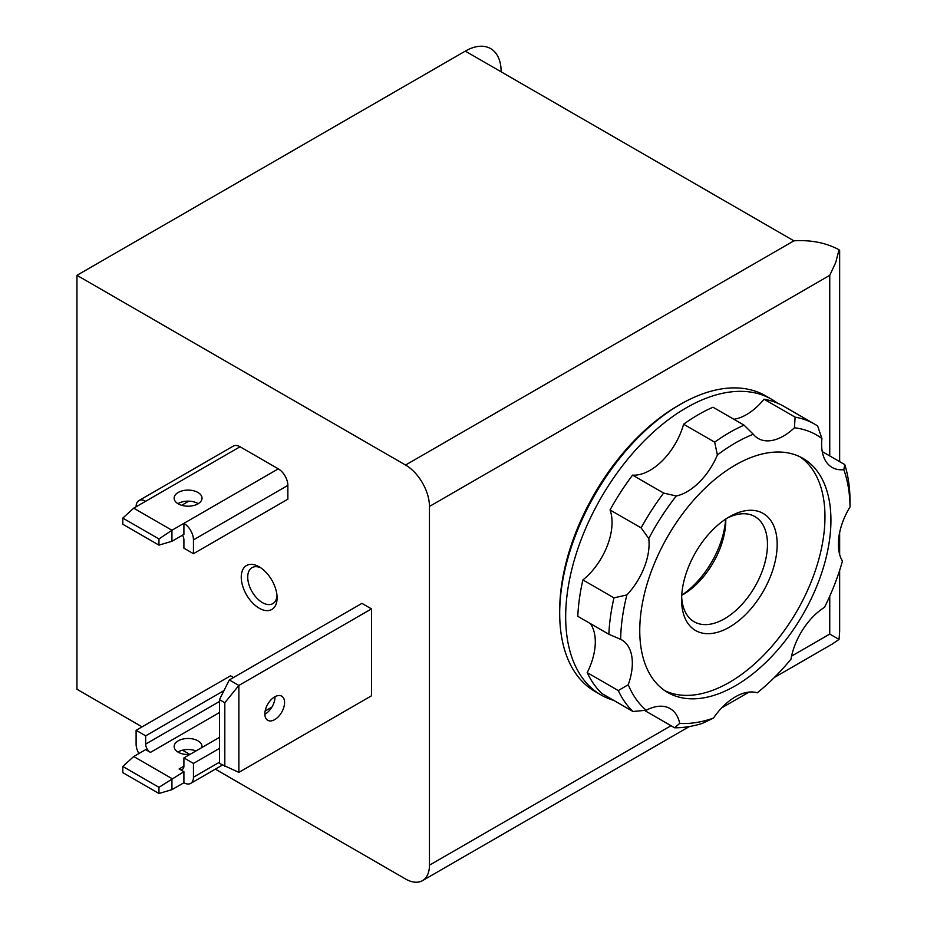 <?xml version="1.0" encoding="UTF-8"?>
<svg xmlns="http://www.w3.org/2000/svg" width="927" height="927" viewBox="0 0 927 927"><rect width="100%" height="100%" fill="white"/><g stroke="black" fill="none" stroke-linecap="round" stroke-linejoin="round"><path stroke-width="1.39" d="M590.256 623.523A50.695 29.27 120 0 1 587.22 672.631A170.672 98.54 120 0 0 601.924 693.558L632.99 711.496L646.212 710.256A162.225 93.662 -60 0 1 628.251 684.717A50.695 29.27 120 0 0 621.843 639.966A50.695 29.27 120 0 0 620.661 639.34A162.225 93.662 -60 0 1 626.895 594.914A50.695 29.27 120 0 0 648.773 538.517A162.225 93.662 -60 0 1 676.281 495.991A50.695 29.27 120 0 0 717.394 454.972A162.225 93.662 -60 0 1 753.303 434.242L744.08 425.169A170.672 98.54 -60 0 0 714.671 442.156L717.394 454.972M744.08 425.169L713.014 407.231A170.672 98.54 120 0 0 683.605 424.218A50.695 29.27 120 0 1 632.573 475.122A170.672 98.54 120 0 0 610.047 509.954A50.695 29.27 120 0 1 582.898 579.931A170.672 98.54 120 0 0 577.788 616.328L608.854 634.265L620.661 639.34M733.825 419.247A50.695 29.27 120 0 0 764.045 399.213L795.111 417.15L794.427 427.776A162.225 93.662 -60 0 1 821.925 438.552L817.637 425.98A170.672 98.54 -60 0 0 814.717 424.172A170.672 98.54 -60 0 0 795.111 417.15M814.717 424.172L783.651 406.235A170.672 98.54 120 0 0 764.045 399.213M133.708 508.158L171.947 530.244L158.957 538.969L122.804 518.1L133.708 508.158L145.666 501.264A13.523 7.81 -120 0 0 138.899 500.592A13.523 7.81 -120 0 0 136.107 506.779M158.957 538.969L158.957 545.134L171.947 541.275L171.947 530.244L183.905 523.338A13.523 7.81 -120 0 1 193.453 539.896L193.453 553.697L287.857 499.19L287.857 485.4A13.523 7.81 -120 0 0 278.297 468.842L240.058 446.768A13.523 7.81 -120 0 0 233.303 446.096L138.899 500.592M198.227 503.674A13.94 8.053 0 0 0 197.938 503.512A13.94 8.053 0 0 0 177.938 503.674M171.947 541.275L183.905 534.381L183.905 523.338L278.297 468.842M158.957 545.134L122.804 524.265L122.804 518.1M189.78 754.508A13.94 8.053 180 0 1 174.137 746.513A13.94 8.053 180 0 1 182.746 739.086A13.94 8.053 180 0 1 197.938 740.824A13.94 8.053 180 0 1 202.028 746.513A13.94 8.053 180 0 1 201.924 747.498M179.12 768.935L183.905 766.177A6.756 3.905 60 0 1 182.503 769.271A6.756 3.905 60 0 1 179.12 768.935L183.905 771.704L158.957 787.324L158.957 793.5L122.804 772.631L122.804 766.455L158.957 787.324M266.35 710.302L265.423 709.769M122.804 766.455L133.708 756.525L145.666 749.619L150.441 752.388A6.756 3.905 60 0 1 145.666 744.103L219.467 701.496M133.708 756.525L171.947 778.599L171.947 789.642L183.905 782.736A13.523 7.81 -120 0 0 190.661 783.408A13.523 7.81 -120 0 0 193.453 777.22L219.467 762.203M233.488 677.533L230.499 675.806L136.107 730.302L136.107 744.103A13.523 7.81 -120 0 0 138.899 753.524M158.957 793.5L171.947 789.642M839.688 250.754L839.039 249.745L835.702 262.584L829.746 275.331L429.456 506.443A33.801 19.513 -120 0 0 405.551 465.041L76.953 275.331L76.953 689.259L142.074 726.861M182.48 750.186L189.873 754.451M215.342 769.155L405.551 878.981A33.801 19.513 -120 0 0 422.457 880.65A33.801 19.513 -120 0 0 429.456 865.181L429.456 506.443M259.178 608.193A25.353 14.635 -120 0 0 277.103 597.845A25.353 14.635 -120 0 0 259.178 566.803A25.353 14.635 -120 0 0 241.252 577.15A25.353 14.635 -120 0 0 259.178 608.193M371.495 608.888L361.936 603.373L229.305 679.943L219.467 699.642L219.467 763.408L238.865 772.388L371.495 695.806L371.495 608.888L238.865 685.459L238.865 772.388M839.688 631.055L839.039 639.433L829.746 634.068L791.565 656.119M613.732 700.372A170.672 98.54 -60 0 1 601.02 694.949L595.053 691.507A170.672 98.54 -60 0 1 559.699 613.373L559.699 610.615A167.3 96.593 -60 0 1 677.996 405.713L680.383 404.334A170.672 98.54 -60 0 1 765.725 395.887L771.693 399.328A170.672 98.54 -60 0 1 777.463 403.141M839.039 639.433L832.098 644.184M839.039 249.745C825.911 242.747 810.858 239.78 793.906 240.835L405.551 465.041M501.148 71.819A50.695 29.27 120 0 0 465.296 51.124L76.953 275.331M260.881 567.88A20.776 11.993 -120 0 0 252.028 567.637A20.776 11.993 -120 0 0 248.842 584.288A20.776 11.993 -120 0 0 262.411 602.596A20.776 11.993 -120 0 0 272.805 603.628A20.776 11.993 -120 0 0 277.022 595.841M274.716 719.607A13.94 8.053 -60 0 1 267.741 720.302A13.94 8.053 -60 0 1 265.609 709.132A13.94 8.053 -60 0 1 274.716 696.849A13.94 8.053 -60 0 1 281.681 696.154A13.94 8.053 -60 0 1 283.824 707.324A13.94 8.053 -60 0 1 274.716 719.607M264.855 714.253A13.94 8.053 120 0 0 275.006 696.675M219.467 699.642L224.809 702.724L224.809 766.49M229.305 679.943L238.865 685.459L224.809 702.724M197.938 492.469A13.94 8.053 180 0 1 202.028 498.158A13.94 8.053 180 0 1 188.077 506.212A13.94 8.053 180 0 1 174.137 498.158A13.94 8.053 180 0 1 182.746 490.719A13.94 8.053 180 0 1 197.938 492.469M181.68 505.308L188.853 501.159M182.503 535.192A6.756 3.905 60 0 1 183.905 539.896L183.905 548.181L193.453 553.697M183.905 766.177L183.905 757.904L219.467 737.371M265.145 710.997L271.924 707.081M183.905 757.904L193.453 763.419L219.467 748.402M136.107 730.302L145.666 735.829L223.975 690.615M145.666 735.829L145.666 744.103M195.979 750.928A13.94 8.053 0 0 0 177.938 752.04M193.453 763.419L193.453 777.22M183.905 771.704L183.905 782.736M601.02 694.949A170.672 98.54 -60 0 1 601.02 497.869A170.672 98.54 -60 0 1 771.693 399.328M559.699 613.373A170.672 98.54 -60 0 1 680.383 404.334M822.249 451.588L844.787 464.601A170.672 98.54 -60 0 1 849.897 495.099L850.047 506.907A50.695 29.27 120 0 0 842.446 561.055A162.225 93.662 -60 0 1 824.497 607.324A50.695 29.27 120 0 0 790.974 659.167A162.225 93.662 -60 0 1 757.232 692.817A50.695 29.27 120 0 0 713.466 718.089A162.225 93.662 -60 0 1 679.734 723.384L674.589 727.776A170.672 98.54 -60 0 0 702.226 723.442L713.466 718.089M644.427 710.36L674.589 727.776M679.734 723.384A50.695 29.27 120 0 0 670.07 708.576A50.695 29.27 120 0 0 646.212 710.256M632.99 711.496A170.672 98.54 -60 0 1 618.286 690.569L587.22 672.631M628.251 684.717L618.286 690.569M608.854 634.265A170.672 98.54 -60 0 1 613.964 597.869L582.898 579.931M610.047 509.954L641.113 527.892L648.773 538.517M626.895 594.914L613.964 597.869M641.113 527.892A170.672 98.54 -60 0 1 663.639 493.06L632.573 475.122M676.281 495.991L663.639 493.06M683.605 424.218L714.671 442.156M753.303 434.242A50.695 29.27 120 0 0 758.228 438.494A50.695 29.27 120 0 0 794.427 427.776M844.787 464.601L843.813 469.676A162.225 93.662 -60 0 1 850.047 506.907M821.925 438.552A50.695 29.27 120 0 0 832.11 467.428A50.695 29.27 120 0 0 843.813 469.676M799.897 456.744A135.191 78.053 -60 0 1 816.861 565.957A135.191 78.053 -60 0 1 729.375 682.365A135.191 78.053 -60 0 1 664.833 690.661M729.375 627.173A67.59 39.027 -60 0 1 681.577 599.572A67.59 39.027 -60 0 1 729.375 516.791A67.59 39.027 -60 0 1 777.174 544.381A67.59 39.027 -60 0 1 729.375 627.173M735.354 685.806A135.191 78.053 -60 0 1 667.753 692.504A135.191 78.053 -60 0 1 667.753 536.397A135.191 78.053 -60 0 1 802.944 458.355A135.191 78.053 -60 0 1 823.663 566.675A135.191 78.053 -60 0 1 735.354 685.806M726.884 518.297A60.73 35.064 -60 0 1 754.891 516.582A60.73 35.064 -60 0 1 764.196 565.25A60.73 35.064 -60 0 1 724.52 618.761A60.73 35.064 -60 0 1 694.161 621.774A60.73 35.064 -60 0 1 681.646 596.664M725.771 519.027A60.73 35.064 -60 0 1 725.795 520.325A60.73 35.064 -60 0 1 682.851 594.705A60.73 35.064 -60 0 1 681.716 595.343M725.644 519.108A67.59 39.027 -60 0 1 681.727 595.18M145.666 501.264L240.058 446.768M193.453 539.896L287.857 485.4M150.441 752.388L219.467 712.539M829.746 275.331L829.746 455.922M829.746 596.188L829.746 634.068M671.009 725.714L429.456 865.181M465.296 51.124L793.906 240.835M190.661 783.408L222.387 765.088M839.653 250.754L839.653 461.634M839.653 532.492L839.653 554.473M839.653 570.36L839.653 631.055M832.087 644.149L774.335 677.486M749.074 692.075L721.623 707.927M689.352 726.559L422.457 880.65"/></g></svg>
